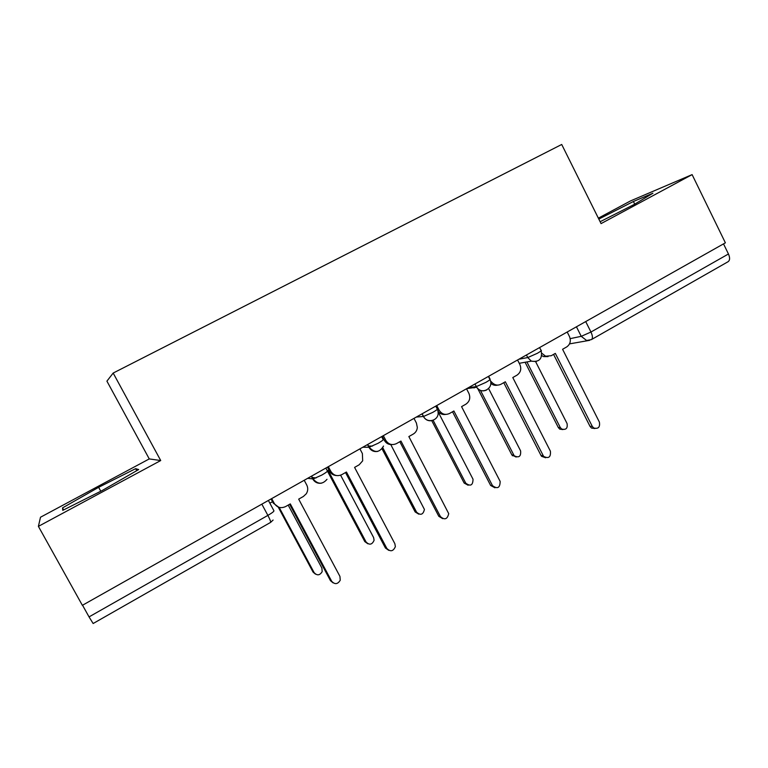 <?xml version="1.0" encoding="UTF-8"?>
<svg xmlns="http://www.w3.org/2000/svg" width="768" height="768" viewBox="0 0 768 768"><rect width="100%" height="100%" fill="white"/><g stroke="black" fill="none" stroke-linecap="round" stroke-linejoin="round"><path stroke-width="1.15" d="M38.4 526.368L160.723 460.541L113.174 373.056L106.915 381.149L149.261 458.918L40.502 517.229L38.4 526.368L82.368 605.328L725.386 242.832L692.112 174.614L630.538 200.909L598.358 218.16M113.174 373.056L561.715 144.47L601.066 223.603L692.112 174.614M261.84 504.154L267.878 515.395C270.077 519.61 270.97 521.952 270.557 522.422L93.139 623.52L89.04 616.896L267.878 515.395C272.352 512.774 274.358 511.2 273.878 510.672L268.397 500.458M82.541 605.222L89.04 616.896M723.523 243.888L728.448 253.987C730.109 257.846 729.955 260.438 727.997 261.763L591.6 339.485M600.125 221.731L634.349 204.374L652.906 193.229L633.418 201.494L598.81 219.072M149.261 458.918L160.723 460.541M62.765 510.355L101.971 490.637L138.682 469.555L135.629 468.662L98.63 487.315L62.534 507.898L62.765 510.355M634.723 204.154L633.418 201.494M63.648 509.904L62.534 507.898M100.781 491.232L98.63 487.315M136.723 470.678L135.629 468.662M541.891 353.318L545.606 356.208L551.213 355.728L555.322 353.395L592.243 426.307L593.693 427.978C598.33 429.158 600.221 427.19 599.376 422.064L562.579 349.277L566.669 346.954C570.259 344.371 571.181 340.886 569.443 336.48L567.197 332.016M594.874 428.525L591.485 428.054L590.035 426.394L553.574 354.384M548.054 356.602L543.581 356.582L541.795 355.651M526.915 361.939L560.266 427.478L561.648 429.043C566.045 430.157 567.84 428.304 567.043 423.485L535.661 361.738M562.838 429.581L559.699 429.11L558.326 427.546L525.091 362.266M490.464 380.928L492.365 382.829C495.043 385.277 497.952 385.738 501.091 384.192L505.325 381.782L543.619 456.403C548.678 458.909 550.934 457.171 550.397 451.19L512.784 377.549L516.989 375.158C520.685 372.518 521.645 368.966 519.869 364.512L517.565 359.99M545.645 457.757L541.594 456.355L541.037 455.52L503.76 382.675M497.654 385.104C495.101 385.728 492.797 385.133 490.752 383.309M488.621 376.31L490.032 379.046M436.742 405.552L439.123 410.16C441.773 414.25 445.248 415.354 449.53 413.472L453.888 410.995L492.48 485.645C497.51 489.331 500.064 487.91 500.15 481.392L461.568 406.637L465.888 404.179C469.69 401.472 470.688 397.853 468.874 393.341L466.522 388.762M494.938 487.795L490.646 485.472L452.525 411.773M445.68 414.422C442.474 414.902 439.882 413.77 437.914 411.034M474.029 387.946L474.835 387.494M480.451 390.394L514.176 455.76C518.957 458.122 521.098 456.49 520.598 450.874L488.621 388.57M516.154 457.056L511.862 454.934L477.734 388.57M433.123 420.307L465.773 483.206C470.515 486.672 472.934 485.338 473.021 479.213L438.01 411.667M468.144 485.242L464.15 483.053L431.76 420.672M383.338 435.658L385.776 440.323C388.493 444.451 392.054 445.546 396.47 443.606L400.954 441.062L440.438 516.595C444.643 520.282 447.398 519.293 448.714 513.638L408.854 436.57L413.299 434.045C415.709 432.576 417.053 430.387 417.331 427.488L416.4 423.005L413.99 418.378M442.675 518.659L438.797 516.298L399.802 441.715M392.006 444.576C388.646 444.749 386.102 443.338 384.355 440.342L382.224 436.291M328.339 466.666L330.845 471.379C333.619 475.555 337.286 476.64 341.827 474.634L346.445 472.013L386.861 548.467C390.451 552.019 393.283 551.405 395.376 546.605L394.858 543.706L354.586 467.395L359.165 464.794L362.678 460.819L362.381 453.552L359.914 448.867M388.752 550.358L385.43 548.016L345.514 472.541M336.451 475.546C333.437 475.363 331.171 473.933 329.635 471.264L327.456 467.155M271.69 498.595L274.253 503.376C277.104 507.6 280.867 508.675 285.552 506.592L290.304 503.894L331.69 581.28C334.867 584.698 337.728 584.342 340.253 580.205L339.926 576.384L298.685 499.133L303.408 496.454L306.307 493.738C308.035 490.886 308.179 487.968 306.739 485.002L304.214 480.259M333.072 582.854L330.47 580.685L289.613 504.288M278.774 507.245L273.283 503.117L271.046 498.96M382.79 447.754L416.602 512.198C420.557 515.654 423.168 514.733 424.416 509.434L390.787 444.595M418.752 514.157L415.152 511.939L382.042 448.829M327.37 470.765L328.09 470.352L366.067 541.997C369.446 545.338 372.115 544.762 374.093 540.269L373.613 537.552L340.608 475.2M367.891 543.802L364.81 541.613L327.648 471.514M269.846 503.155L272.534 501.725M279.158 507.37L314.131 572.63C317.117 575.837 319.805 575.501 322.186 571.632L321.878 568.061L288.192 505.094M315.466 574.138L313.066 572.102L278.237 507.11M307.67 478.32L313.142 478.954L321.85 475.056C326.179 472.531 327.994 471.101 327.293 470.746L325.862 468.058M362.803 447.235L369.178 447.235L378.144 443.251C382.32 440.813 383.942 439.498 383.021 439.286L381.619 436.627M416.352 417.053L423.533 416.467L432.787 412.378C436.81 410.035 438.25 408.816 437.117 408.739L435.754 406.109M468.374 387.715L476.323 386.592L485.827 382.406C489.648 380.179 490.944 379.066 489.715 379.066L488.371 376.445M518.947 359.213L527.75 357.562L537.36 353.299C540.893 351.235 542.083 350.208 540.941 350.208L539.597 347.568M570.192 338.64L581.242 336.326L590.957 332.026L728.448 253.987M576.442 326.803L581.242 336.326L586.598 340.483L591.37 339.619C592.906 338.525 592.771 335.99 590.957 332.026L585.706 321.571M311.299 476.275L312.73 478.973C314.784 482.342 317.741 483.744 321.59 483.158M367.488 444.595L368.89 447.264C370.954 450.672 373.901 452.054 377.731 451.402M422.026 413.846L423.389 416.486C425.462 419.923 428.39 421.286 432.173 420.576M474.989 383.99L476.688 387.235C479.414 390.845 482.736 391.757 486.672 389.971M526.435 354.989L527.75 357.562L531.36 361.142L536.323 361.584M589.632 340.33L569.53 343.882M592.243 426.307L590.035 426.394M558.326 427.546L560.266 427.478M543.062 455.558L541.037 455.52M439.123 410.16L437.731 410.294M492.48 485.645L490.646 485.472M511.862 454.934L513.648 454.973M464.15 483.053L465.773 483.206M385.776 440.323L384.355 440.342M440.438 516.595L438.797 516.298M330.845 471.379L329.635 471.264M386.861 548.467L385.43 548.016M274.253 503.376L273.283 503.117M331.69 581.28L330.47 580.685M415.152 511.939L416.602 512.198M364.81 541.613L366.067 541.997M313.066 572.102L314.131 572.63M519.254 363.302L531.36 361.142C539.29 362.323 542.573 358.848 541.19 350.717M422.141 413.789L423.533 416.467C427.363 424.157 439.44 420.336 438.038 411.936M367.718 444.47L369.178 447.235C374.698 453.197 379.478 452.803 383.53 446.054M311.626 476.083L313.142 478.954C317.846 484.483 322.464 484.608 327.005 479.309M466.781 388.618L476.688 387.235C481.68 395.405 494.323 388.099 489.994 379.613M372.586 446.045L368.246 446.045M316.061 477.955L311.914 477.437M270.634 522.374L273.11 520.042M545.606 356.208L543.581 356.582M593.693 427.978L591.485 428.054M559.699 429.11L561.648 429.043M492.365 382.829L490.762 383.059M543.619 456.403L541.594 456.355M512.381 455.722L514.176 455.76"/></g></svg>
